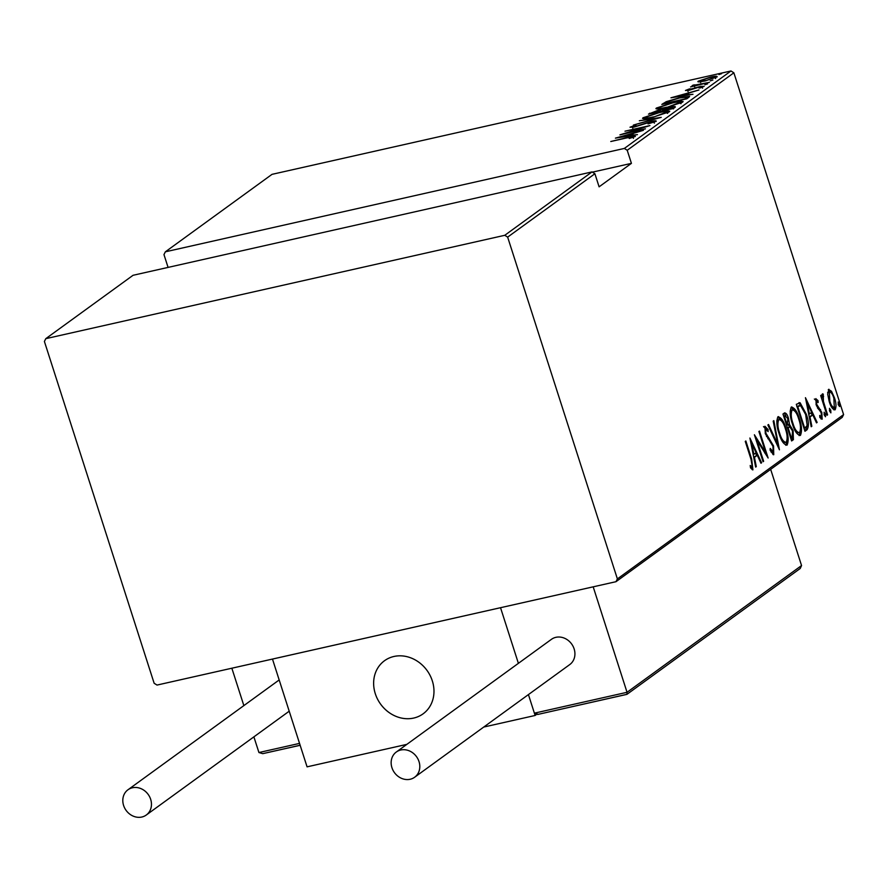 <?xml version="1.0" encoding="UTF-8"?>
<svg xmlns="http://www.w3.org/2000/svg" width="888" height="888" viewBox="0 0 888 888"><rect width="100%" height="100%" fill="white"/><g stroke="black" fill="none" stroke-linecap="round" stroke-linejoin="round"><path stroke-width="1.33" d="M718.936 74.57L721.589 73.671L718.936 74.57M710.234 80.886L712.886 79.998L710.234 80.886M704.872 84.782L707.525 83.894L704.872 84.782M670.951 97.802L698.945 89.966L689.388 92.907L686.557 94.949L692.995 94.283L670.951 97.802M666.133 107.603C659.395 109.224 656.143 109.379 656.343 108.081L672.971 102.575C679.709 100.966 682.928 100.81 682.628 102.142L666.133 107.603M655.899 108.691L656.343 108.081L656.632 108.98M683.105 101.498L682.628 102.142M652.791 117.294C646.053 118.914 642.801 119.07 643.012 117.771L659.629 112.265C666.366 110.656 669.585 110.501 669.286 111.833L652.791 117.294M642.557 118.382L643.012 117.771L643.289 118.67M669.763 111.189L669.286 111.833M653.834 122.422L650.738 121.9L634.221 127.073L630.003 127.217L635.963 125.008L632.489 126.695L634.698 126.673L651.359 121.467C654.856 120.646 656.476 120.602 656.21 121.323L648.04 123.898L653.857 121.634L654.356 123.166M632.489 126.695L632.822 128.438M615.417 138.14L643.4 130.314L633.843 133.244L631.024 135.298L637.451 134.632L615.417 138.14M633.022 137.529L627.361 137.773L610.778 141.514L628.193 137.296C632.622 136.13 635.009 135.853 635.364 136.463L629.303 138.473L632.978 136.852L633.466 138.395M645.432 128.838L619.913 134.876L644.066 127.184L624.986 131.191L649.927 125.574L625.818 133.256L645.432 128.838M661.238 117.349L633.388 125.075L656.498 118.382L639.338 120.757L661.238 117.349M673.415 108.503L648.473 114.119L657.986 110.312L670.251 107.259C674.114 106.338 675.768 106.327 675.213 107.204L673.415 108.503M688.844 97.303L686.757 98.812L661.815 104.429L666.2 101.698L680.108 97.547L689.621 96.404L688.844 97.303M687.678 89.977L700.377 86.447L704.173 86.325L700.277 87.923L698.978 88.012L701.92 86.846L699.888 86.846L688.944 90.332L685.458 90.465L689.365 88.922L690.52 88.867L687.578 90.099L688.067 91.642M702.064 87.313L702.552 88.201M694.283 85.181L709.379 82.384L690.575 86.913L693.839 85.881L692.14 85.614L693.339 85.048L694.949 84.86L694.172 85.326L694.671 86.869M699.322 81.907L698.234 81.185L710.322 77.156C715.229 75.991 717.493 75.913 717.093 76.934L705.105 80.952L699.322 81.907M697.846 81.696L698.234 81.185L698.468 81.907M843.6 414.596L842.201 417.382L615.983 581.696L617.382 578.909L843.6 414.596L733.865 72.805L627.217 150.272L624.342 148.44L730.979 70.973L272.017 174.348L165.368 251.815L163.969 254.601L168.076 267.399M624.342 148.44L165.368 251.815M627.217 150.272L631.424 163.359L599.1 186.824L594.905 173.737L507.647 237.118L504.773 235.298L45.799 338.661L44.4 341.458L154.135 683.249L157.021 685.07L615.983 581.696M504.773 235.298L592.019 171.917L594.905 173.737M45.799 338.661L133.056 275.291L592.019 171.917M617.382 578.909L507.647 237.118M828.548 389.432L831.512 391.275L834.443 397.78C836.23 402.863 836.441 406.871 835.097 409.812C832.722 409.579 830.768 406.837 829.226 401.576L827.672 394.083L828.926 389.255M827.005 415.262L820.679 395.571L821.267 395.149L822.188 398.046L822.466 393.85L823.254 394.106L823.409 401.376L827.583 414.84L827.005 415.262M822.466 393.85L823.254 394.106L822.155 394.361M823.598 396.448L822.044 396.592M815.772 398.701L817.992 400.555L818.125 402.541L816.538 401.132L816.683 404.295L821.811 412.443L822.166 419.203L819.879 417.571L819.691 415.462L821.378 416.794L821.256 412.964L816.139 404.817L815.95 398.634M821.078 419.036L821.378 416.794M807.048 429.759L804.961 431.268L796.314 404.329L800.11 402.764L806.26 414.13C808.802 421.023 809.068 426.229 807.048 429.759L804.772 430.691M799.034 402.653L800.11 402.764L798.689 403.085L801.209 405.905M784.237 413.098C785.902 412.598 787.301 414.33 788.444 418.27L789.543 424.542L793.084 430.469L793.417 439.66L791.619 440.959L782.972 414.019L784.803 412.82M779.442 449.805L767.887 424.975L768.52 424.508L777.844 444.566L773.204 421.112L773.837 420.657L779.442 449.805M763.636 461.283L763.058 461.705L754.4 434.765L765.722 452.736L758.896 431.501L759.484 431.08L768.131 458.019L756.831 440.093L763.636 461.283L762.97 461.438M752.669 469.863L750.527 467.821L750.216 465.49L752.314 466.955L751.026 459.329L745.265 441.403L745.853 440.981L751.692 459.174L752.913 469.863M750.449 467.177L752.314 466.955M749.905 438.028L761.604 462.759L760.972 463.225L757.275 455.255L754.445 457.309L756.287 466.622L755.655 467.077L749.905 438.028M773.448 454.734L770.085 450.194L770.218 448.418L773.115 451.837L772.96 446.331L765.334 433.721L764.923 426.273L768.12 429.581L768.109 431.624L765.734 429.093L765.878 433.189L773.548 445.943L773.748 454.734M771.117 452.125L773.115 451.837M777.921 416.827C781.207 417.282 783.893 421.145 785.991 428.427C788.455 435.353 788.81 440.914 787.068 445.121C783.815 444.622 781.151 440.792 779.065 433.61C776.6 426.695 776.223 421.101 777.921 416.827L778.443 416.594M791.264 407.137C794.549 407.592 797.235 411.455 799.333 418.736C801.797 425.663 802.153 431.224 800.41 435.431C797.158 434.931 794.483 431.102 792.407 423.92C789.943 417.005 789.565 411.41 791.264 407.137L791.785 406.904M805.449 397.691L817.138 422.422L816.505 422.877L812.809 414.918L809.989 416.971L811.832 426.284L811.199 426.74L805.449 397.691M824.075 412.276L825.374 414.097L825.518 416.761L824.219 414.94L824.175 412.232M829.448 408.369L830.746 410.201L830.879 412.865L829.581 411.044L829.536 408.336M838.139 402.053L839.449 403.874L839.582 406.549L838.283 404.717L838.239 402.02M730.979 70.973L733.865 72.805M752.236 466.988L752.092 469.586M750.882 467.277L752.047 467.021M750.926 443.201L751.648 443.168L753.857 454.334L756.088 452.714L751.648 443.168M755.544 453.113L756.609 455.411M760.838 462.937L761.604 462.759M753.69 457.142L757.275 455.255M753.757 457.464L754.445 457.309M755.599 466.777L756.287 466.622M753.168 454.49L753.857 454.334M755.954 439.616L756.332 440.215M764.79 452.947L765.722 452.736M764.957 452.913L765.167 453.546M756.165 440.248L756.831 440.093M771.517 452.236L772.793 451.914M763.491 426.595L766.688 429.903M766.966 429.836L768.12 429.581M765.223 433.344L765.878 433.189M766.477 436.574L767.432 436.352M767.831 438.694L769.186 438.383M772.882 446.098L773.548 445.943M773.215 451.759L772.926 454.49M777.078 444.733L777.844 444.566M777.755 416.971L780.685 419.957M785.314 428.571L785.991 428.427M786.835 441.347L785.813 445.288M783.016 442.446L786.158 442.368C787.667 439.038 787.423 434.532 785.403 428.837C783.704 422.988 781.507 419.902 778.832 419.569C777.377 422.988 777.644 427.517 779.642 433.178C781.34 438.994 783.516 442.058 786.158 442.368M778.21 419.713L776.756 420.912M778.976 433.322L779.642 433.178M784.06 413.22L785.825 415.584M787.778 418.426L788.444 418.27M788.122 424.209L788.111 424.864L789.543 424.542M788.111 424.864L790.065 426.973M792.407 430.613L793.084 430.469M792.818 436.485L791.985 439.971L793.417 439.66M791.985 439.971L791.43 440.381M787.057 427.794L789.809 426.906L788.1 427.761L791.319 437.773L792.174 437.151L792.496 430.891L789.809 426.906M784.57 415.928L783.671 416.195M784.171 415.917L785.603 415.595L784.437 416.361L787.212 424.997L787.889 418.736L785.236 415.784L783.804 416.106M783.771 416.505L784.437 416.361M786.546 425.141L787.212 424.997M787.434 427.905L788.1 427.761M790.642 437.928L791.319 437.773M791.097 407.281L794.016 410.267M798.656 418.881L799.333 418.736M800.177 431.657L799.156 435.597M796.358 432.756L799.5 432.678C801.009 429.348 800.765 424.841 798.745 419.147C797.036 413.297 794.849 410.212 792.174 409.879C790.72 413.297 790.986 417.826 792.984 423.487C794.682 429.304 796.858 432.367 799.5 432.678M791.552 410.023L790.098 411.222M792.318 423.632L792.984 423.487M805.583 414.285L806.26 414.13M807.092 425.585L805.616 430.081M799.156 405.883L796.825 406.637M797.113 406.815L797.779 406.671L804.65 428.083L805.438 427.517L807.159 425.419L805.671 414.552L800.588 405.561L798.345 405.872M803.984 428.238L804.65 428.083M800.588 405.561L797.779 406.671M811.077 412.765L812.154 415.062M816.372 422.588L817.138 422.422M809.234 416.805L812.809 414.918M809.29 417.127L809.989 416.971M811.133 426.44L811.832 426.284M811.621 412.376L807.192 402.83L809.39 413.986L811.621 412.376M806.493 402.986L807.192 402.83M808.702 414.141L809.39 413.986M814.352 399.023L816.56 400.877L817.992 400.555M816.028 404.44L816.683 404.295M816.616 406.138L817.426 405.96M817.371 407.781L819.169 409.89M819.236 409.879L820.59 409.568M821.134 412.598L821.811 412.443M819.846 417.16L821.078 416.861M824.064 414.396L825.374 414.097M821.522 398.201L822.188 398.046M821.999 395.615L822.133 396.548M822.599 401.554L823.409 401.376M826.917 414.985L827.583 414.84M829.425 410.5L830.746 410.201M828.271 389.699L830.08 391.597L831.512 391.275M833.777 397.924L834.443 397.78M834.609 407.07L833.932 409.879M831.978 407.747L832.889 407.714M828.482 392.041L827.616 392.474M833.865 398.213C832.678 394.183 831.168 392.063 829.325 391.852L829.814 401.165C830.99 405.183 832.489 407.259 834.309 407.392L833.865 398.213M832.578 407.858L834.309 407.392M829.148 401.321L829.814 401.165M838.128 404.173L839.449 403.874M630.991 134.032L620.29 137.007L628.76 135.653L630.991 134.032L631.324 135.076M644.588 118.67L645.41 118.282M667.321 112.521L668.231 112.454M666.91 113.065L666.699 112.421C667.121 111.278 664.568 111.366 659.051 112.687L645.598 117.183L645.709 119.225M653.446 117.149L667.11 111.866L667.61 113.409M645.598 117.183C645.287 118.282 647.874 118.182 653.357 116.872M649.938 113.797L649.739 113.198M662.759 110.323L662.548 109.657M673.215 108.303L673.826 108.214M660.15 111.5L660.006 111.044C661.094 110.19 660.239 110.09 657.453 110.723L651.614 113.131L659.606 111.322L660.594 110.412L661.083 111.955M672.516 108.713L672.294 108.036C673.448 107.148 672.571 107.026 669.674 107.681L662.171 110.745L671.439 108.658L672.915 107.381L673.415 108.924M657.93 108.98L658.752 108.591M680.663 102.83L681.573 102.764M680.241 103.374L680.042 102.731C680.463 101.587 677.91 101.676 672.383 102.997L658.94 107.492L659.051 109.535M666.788 107.459L680.452 102.175L680.952 103.718M658.94 107.492C658.63 108.591 661.216 108.491 666.699 107.182M663.38 104.085L663.17 103.452M666.433 102.409L666.2 101.698M687.101 97.869L688.233 97.747M664.957 103.441L684.781 98.968L686.868 97.136L679.531 97.969L668.22 101.421L665.045 103.707M687.279 98.435L686.868 97.136M686.524 93.695L675.835 96.659L684.304 95.316L686.524 93.695L686.868 94.739M693.617 85.914L693.339 85.048M715.029 77.989L714.862 77.445C715.206 76.645 713.508 76.69 709.756 77.578L700.466 80.686L700.676 82.606M705.782 80.797L715.162 77.045L715.65 78.588M700.466 80.686C700.188 81.474 701.931 81.418 705.694 80.531M631.424 163.359L592.385 172.15M375.291 693.695A32.823 28.671 54 0 1 384.515 660.716A32.823 28.671 54 0 1 432.312 680.852A32.823 28.671 54 0 1 423.099 713.83A32.823 28.671 54 0 1 375.291 693.695M483.749 727.05L535.131 715.473L536.396 714.563M406.837 744.366L307.07 766.844L272.472 659.074L500.532 607.703L518.392 663.336L500.532 607.703L593.184 586.835L627.039 692.296L801.553 565.545L770.662 469.352M535.131 715.473L528.427 694.594L534.387 713.164L627.039 692.296L626.984 694.316L800.232 568.475L801.553 565.545M418.381 716.527A32.823 28.671 -126 0 0 423.099 713.83A32.823 28.671 -126 0 0 428.726 673.004A32.823 28.671 -126 0 0 389.221 658.019A32.823 28.671 -126 0 0 384.515 660.716A32.823 28.671 -126 0 0 378.887 701.542A32.823 28.671 -126 0 0 418.381 716.527M626.617 694.383L537.629 714.474L626.828 694.383M538.239 714.285L534.387 713.164M300.144 745.243L262.77 753.657L258.93 752.536L253.89 736.862M243.856 705.605L231.857 668.22M262.77 753.657L300.155 745.287M391.93 767.676A15.596 13.62 -126 0 0 414.641 777.244A15.596 13.62 -126 0 0 419.014 761.582A15.596 13.62 -126 0 0 396.314 752.014A15.596 13.62 -126 0 0 391.93 767.676M414.641 777.244L569.763 664.568A15.596 13.62 -126 0 0 574.136 648.906A15.596 13.62 -126 0 0 551.426 639.338L396.314 752.014M141.836 817.027A15.596 13.62 -126 0 0 146.298 815.006A15.596 13.62 -126 0 0 149.617 796.78A15.596 13.62 -126 0 0 132.434 787.767A15.596 13.62 -126 0 0 127.972 789.776A15.596 13.62 -126 0 0 124.653 808.013A15.596 13.62 -126 0 0 141.836 817.027M751.026 459.329L751.692 459.174M787.367 427.727L788.489 427.472M797.036 406.593L798.257 406.327M817.404 407.781L818.803 407.47M824.797 408.369L825.463 408.225M685.769 99.045L685.558 98.402M258.93 752.536L299.545 743.389M752.169 467.01L750.749 467.332M821.222 416.861L819.802 417.182M823.22 396.314L821.789 396.625M146.298 815.006L289.211 711.199M127.972 789.776L279.176 679.953"/></g></svg>
